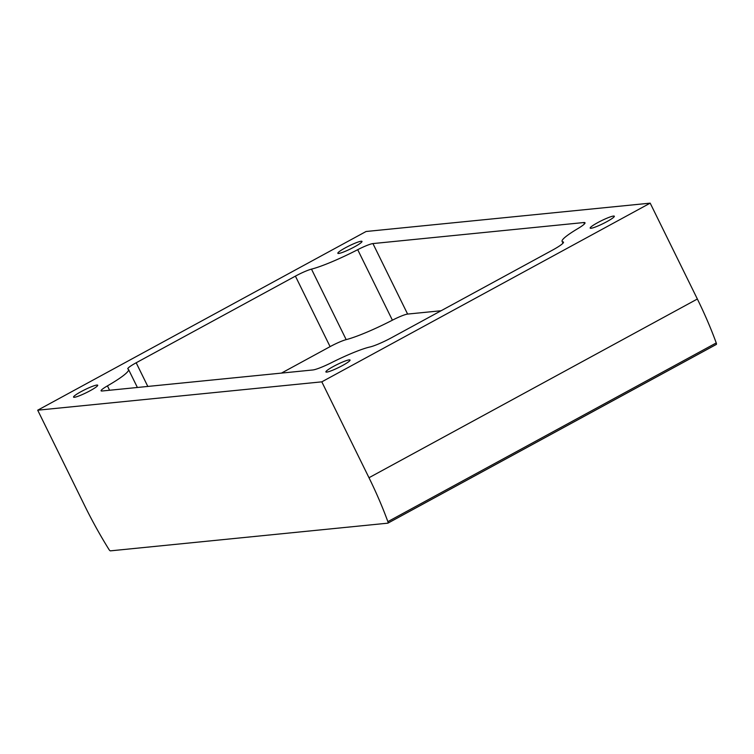 <?xml version="1.0" encoding="UTF-8"?>
<svg xmlns="http://www.w3.org/2000/svg" width="754" height="754" viewBox="0 0 754 754"><rect width="100%" height="100%" fill="white"/><g stroke="black" fill="none" stroke-linecap="round" stroke-linejoin="round"><path stroke-width="1.13" d="M321.807 381.844L650.184 203.146L366.076 231.497L37.7 410.195L84.882 506.075A158.368 49.462 -118.6 0 0 108.962 549.468A2.375 0.745 -118.6 0 0 110.442 550.854L387.829 523.172A2.375 0.745 -118.6 0 0 387.924 523.144A2.375 0.745 -118.6 0 0 387.867 521.645A158.368 49.462 -118.6 0 0 368.989 477.725L321.807 381.844L37.7 410.195M96.861 385.058A13.459 1.668 -26.2 0 0 82.978 390.638A13.459 1.668 -26.2 0 0 73.553 397.113A13.459 1.668 -26.2 0 0 86.371 392.664A13.459 1.668 -26.2 0 0 97.709 385.228A13.459 1.668 -26.2 0 0 96.861 385.058M361.147 241.233A13.459 1.668 -26.2 0 0 347.264 246.812A13.459 1.668 -26.2 0 0 337.839 253.287A13.459 1.668 -26.2 0 0 350.657 248.848A13.459 1.668 -26.2 0 0 361.995 241.403A13.459 1.668 -26.2 0 0 361.147 241.233M613.483 216.059A13.459 1.668 -26.2 0 0 599.6 221.638A13.459 1.668 -26.2 0 0 590.175 228.113A13.459 1.668 -26.2 0 0 602.993 223.665A13.459 1.668 -26.2 0 0 614.331 216.219A13.459 1.668 -26.2 0 0 613.483 216.059M349.196 359.875A13.459 1.668 -26.2 0 0 335.313 365.454A13.459 1.668 -26.2 0 0 325.888 371.929A13.459 1.668 -26.2 0 0 338.706 367.49A13.459 1.668 -26.2 0 0 350.044 360.044A13.459 1.668 -26.2 0 0 349.196 359.875M312.882 369.96L102.035 391.006A14.882 1.847 153.8 0 1 101.093 390.817A14.882 1.847 153.8 0 1 107.436 385.878A49.491 6.136 153.8 0 0 128.529 369.469A49.491 6.136 153.8 0 0 127.963 368.998A14.882 1.847 153.8 0 1 127.794 368.857A14.882 1.847 153.8 0 1 136.172 362.778L295.408 276.134A14.882 1.847 153.8 0 1 311.487 269.131A49.491 6.136 153.8 0 0 357.707 249.687A14.882 1.847 153.8 0 1 372.928 243.58L583.775 222.543A19.717 2.441 153.8 0 1 585.01 222.788A19.717 2.441 153.8 0 1 577.828 228.613A43.157 5.353 153.8 0 0 562.098 241.365A43.157 5.353 153.8 0 0 563.049 241.902A19.717 2.441 153.8 0 1 563.474 242.138A19.717 2.441 153.8 0 1 552.38 250.187L391.807 337.566A19.717 2.441 153.8 0 1 369.95 346.981A43.157 5.353 153.8 0 0 331.59 362.617A19.717 2.441 153.8 0 1 312.882 369.96M387.999 523.087L716.206 344.474A2.375 0.745 -118.6 0 0 716.3 344.446A2.375 0.745 -118.6 0 0 716.243 342.938A158.368 49.462 -118.6 0 0 697.365 299.018L650.184 203.146M281.459 373.098L330.092 346.633A14.882 1.847 153.8 0 1 346.18 339.63A49.491 6.136 153.8 0 0 392.4 320.186A14.882 1.847 153.8 0 1 407.612 314.079L441.109 310.742M368.989 477.725L697.365 299.018M387.867 521.645L716.243 342.938M563.408 242.637L563.049 241.902M407.612 314.079L372.928 243.58M584.454 223.919L583.775 222.543M109.594 390.252L107.436 385.878M147.812 386.434L136.172 362.778M330.092 346.633L295.408 276.134M346.18 339.63L311.487 269.131M392.4 320.186L357.707 249.687M387.924 523.144L716.3 344.446M563.002 243.184L562.098 241.365M137.388 387.471L128.529 369.469"/></g></svg>
